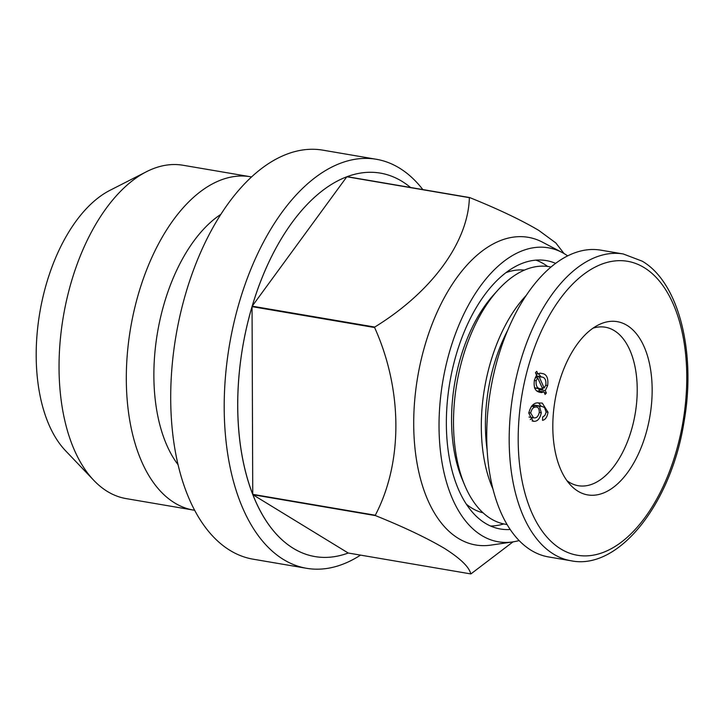 <?xml version="1.0" encoding="UTF-8"?>
<svg xmlns="http://www.w3.org/2000/svg" width="724" height="724" viewBox="0 0 724 724"><rect width="100%" height="100%" fill="white"/><g stroke="black" fill="none" stroke-linecap="round" stroke-linejoin="round"><path stroke-width="1.09" d="M507.081 524.502A130.637 71.504 -80.3 0 1 490.827 518.71A130.637 71.504 -80.3 0 1 464.627 485.035L462.048 478.881A123.189 67.422 -80.3 0 1 493.37 295.148L497.841 290.188A130.637 71.504 -80.3 0 1 550.973 267.02M464.627 485.035A130.637 71.504 -80.3 0 1 497.841 290.188M493.053 489.279A127.333 69.694 -80.3 0 1 526.067 295.6M483.044 512.8A123.189 67.422 -80.3 0 1 471.776 508.076A123.189 67.422 -80.3 0 1 466.428 504.239M505.904 272.667A123.189 67.422 -80.3 0 1 524.411 270.097M535.923 260.124A135.506 74.165 -80.3 0 1 544.068 264.043A135.506 74.165 -80.3 0 1 547.634 266.441M503.732 523.932A135.506 74.165 -80.3 0 1 490.601 526.022M487.152 450.075A120.075 65.721 -80.3 0 1 507.515 330.642M252.893 494.709L348.217 553.018A194.503 106.455 -80.3 0 1 314.976 556.575A194.503 106.455 -80.3 0 1 293.311 548.33A194.503 106.455 -80.3 0 1 252.893 494.709L375.448 515.597A194.503 106.455 -80.3 0 1 375.303 515.235L252.748 494.347A194.503 106.455 -80.3 0 1 252.052 306.641L374.607 327.529A194.503 106.455 -80.3 0 1 374.742 327.058L252.196 306.171A194.503 106.455 -80.3 0 1 346.823 176.774L469.369 197.661A194.503 106.455 -80.3 0 1 469.659 197.562L347.104 176.665A194.503 106.455 -80.3 0 1 380.344 173.108A194.503 106.455 -80.3 0 1 402.01 181.353A194.503 106.455 -80.3 0 1 410.535 187.48M314.976 556.575L314.949 556.575A194.503 106.455 -80.3 0 1 314.949 556.575A194.503 106.455 -80.3 0 1 293.283 548.321A194.503 106.455 -80.3 0 1 246.812 326.452A194.503 106.455 -80.3 0 1 380.317 173.099A194.503 106.455 -80.3 0 1 380.335 173.108L380.317 173.099M360.534 555.118A207.471 113.55 -80.3 0 1 306.587 568.304A207.471 113.55 -80.3 0 1 283.482 559.507A207.471 113.55 -80.3 0 1 233.915 322.841A207.471 113.55 -80.3 0 1 376.317 159.271A207.471 113.55 -80.3 0 1 399.431 168.068A207.471 113.55 -80.3 0 1 422.843 189.579M306.587 568.304L253.101 559.181A207.471 113.55 -80.3 0 1 229.997 550.385A207.471 113.55 -80.3 0 1 180.421 313.718A207.471 113.55 -80.3 0 1 322.832 150.149L376.317 159.271M519.126 540.557A149.117 81.613 -80.3 0 1 512.746 541.914L490.854 545.118A156.067 85.423 -80.3 0 1 458.31 538.366A156.067 85.423 -80.3 0 1 424.427 347.14A156.067 85.423 -80.3 0 1 542.502 242.187L562.086 252.468A149.117 81.613 -80.3 0 1 564.982 254.115A149.117 81.613 -80.3 0 1 567.661 255.862M564.023 253.536L555.833 242.947L538.71 230.359C520.99 219.906 497.976 208.974 469.659 197.562M469.369 197.661C468.238 241.762 432.219 291.727 374.742 327.058M374.607 327.529C402.481 389.367 403.214 461.822 375.303 515.235M375.448 515.597C403.766 527.009 426.78 537.95 444.5 548.403C460.491 558.566 469.252 567.064 470.772 573.915L348.217 553.018M512.746 541.914A149.117 81.613 -80.3 0 1 481.65 535.461A149.117 81.613 -80.3 0 1 449.269 352.742A149.117 81.613 -80.3 0 1 562.086 252.468M510.221 529.488A136.148 74.518 -80.3 0 1 500.438 529A136.148 74.518 -80.3 0 1 456.446 353.882A136.148 74.518 -80.3 0 1 546.195 260.577A136.148 74.518 -80.3 0 1 555.589 263.355M346.823 176.774L252.196 306.171M470.772 573.915A194.503 106.455 -80.3 0 0 471.053 573.806L513.008 541.878M252.052 306.641L252.748 494.347M178.113 464.781A142.637 78.065 -80.3 0 1 157.524 332.425A142.637 78.065 -80.3 0 1 220.802 214.376M194.684 510.275A169.09 92.545 -80.3 0 1 193.462 510.085A169.09 92.545 -80.3 0 1 174.629 502.909A169.09 92.545 -80.3 0 1 134.23 310.026A169.09 92.545 -80.3 0 1 250.296 176.719A169.09 92.545 -80.3 0 1 251.499 176.937M193.462 510.085L126.184 498.61A169.09 92.545 -80.3 0 1 107.351 491.442A169.09 92.545 -80.3 0 1 93.849 480.401A169.09 92.545 -80.3 0 1 63.368 316.379A169.09 92.545 -80.3 0 1 146.465 171.715A169.09 92.545 -80.3 0 1 183.018 165.253L250.296 176.719M93.849 480.401L65.549 450.735A142.637 78.065 -80.3 0 1 39.847 312.37A142.637 78.065 -80.3 0 1 109.939 190.34L146.465 171.715M627.038 325.375A87.885 48.101 -80.3 0 1 645.645 434.69A87.885 48.101 -80.3 0 1 577.924 491.189A87.885 48.101 -80.3 0 1 570.901 485.451A87.885 48.101 -80.3 0 1 555.064 400.2A87.885 48.101 -80.3 0 1 598.25 325.013A87.885 48.101 -80.3 0 1 627.038 325.375M592.992 328.18A80.391 44.001 -80.3 0 1 605.291 327.212A80.391 44.001 -80.3 0 1 614.251 330.615A80.391 44.001 -80.3 0 1 633.455 422.327A80.391 44.001 -80.3 0 1 578.277 485.714A80.391 44.001 -80.3 0 1 569.317 482.302A80.391 44.001 -80.3 0 1 566.992 480.718M531.19 550.331A155.597 85.17 -80.3 0 1 494.012 372.833A155.597 85.17 -80.3 0 1 600.811 250.151L623.283 253.979A155.597 85.17 -80.3 0 0 516.474 376.661A155.597 85.17 -80.3 0 0 553.652 554.159A155.597 85.17 -80.3 0 0 570.983 560.756L548.521 556.928A155.597 85.17 -80.3 0 1 531.19 550.331M542.529 420.354L542.683 416.997L544.901 415.449L546.122 412.146L544.539 407.531L541.914 406.39L539.443 406.291L541.29 412.798C540.032 418.418 537.715 421.259 534.339 421.323L533.126 421.259L528.755 413.096C530.792 405.63 534.167 402.254 538.873 402.978L542.285 403.105L548.014 412.237C547.208 417.051 545.38 419.757 542.529 420.354M541.914 406.39L535.489 405.295L533.018 405.196L539.443 406.291M533.018 405.196L534.086 406.644M539.28 412.454L541.29 412.798M532.529 417.658L530.285 419.585M532.049 420.934L534.339 421.323M538.638 402.997L541.118 406.255M546.14 411.92L548.014 412.237M545.281 390.58L546.367 393.032L545.1 394.453L543.941 391.793L541.606 392.589L538.792 392.001C534.927 390.806 533.47 386.788 534.439 379.937L536.611 375.294L535.47 372.697L536.737 371.322L537.932 374.027L540.086 373.15L543.054 373.656C546.955 374.77 548.484 378.743 547.643 385.566L545.281 390.58L538.864 389.485L539.552 391.041M544.33 392.689L546.367 393.032M545.742 385.249L547.643 385.566M539.362 388.77L538.864 389.485M545.851 384.887C546.213 380.39 545.082 377.801 542.457 377.132L539.181 376.815L544.158 388.055L545.851 384.887M542.122 387.711L544.158 388.055M535.923 376.263L539.181 376.815M537.715 377.819L536.185 380.724C535.769 385.349 536.927 387.983 539.642 388.634L542.674 388.942L537.715 377.819L535.308 377.403M534.33 380.408L536.185 380.724M534.62 387.783L539.642 388.634M538.547 373.647L540.891 376.688M543.941 391.793L536.982 390.978M539.299 392.191L541.606 392.589M535.905 373.684L537.932 374.027M540.095 373.15L543.054 373.656M531.47 406.2L535.769 407.033C533.344 407.033 531.642 409.024 530.665 413.006L533.57 417.839L534.547 417.875C536.846 417.938 538.439 416.065 539.308 412.255C539.217 408.544 538.041 406.807 535.769 407.033L531.398 406.282M528.81 412.689L530.665 413.006M560.81 548.955A149.117 81.613 -80.3 0 1 529.235 363.475A149.117 81.613 -80.3 0 1 644.152 267.608A149.117 81.613 -80.3 0 1 675.727 453.088A149.117 81.613 -80.3 0 1 560.81 548.955M570.983 560.756C618.486 570.648 671.085 504.004 683.981 422.173C696.398 352.688 678.931 282.432 642.188 261.165L623.283 253.979M541.118 376.724L536.167 375.883M540.919 389.032L534.493 387.937M533.57 417.839L529.009 417.06"/></g></svg>
